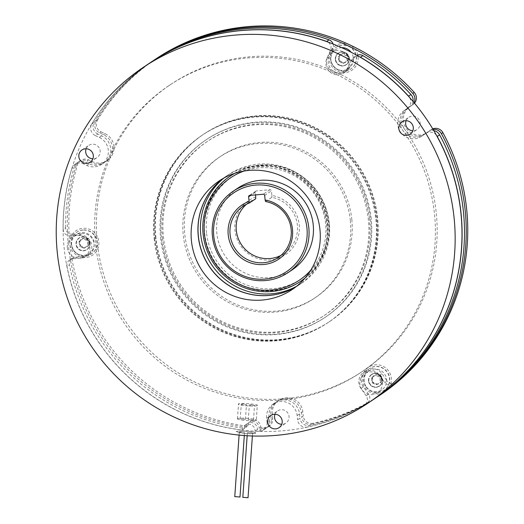 <?xml version="1.0" encoding="UTF-8"?>
<svg xmlns="http://www.w3.org/2000/svg" width="524" height="524" viewBox="0 0 524 524"><rect width="100%" height="100%" fill="white"/><g stroke="black" fill="none" stroke-linecap="round" stroke-linejoin="round"><path stroke-width="0.39" stroke-dasharray="2.62 1.97" d="M206.535 232.885A61.668 60.535 56.1 0 1 260.782 166.488A61.668 60.535 56.1 0 1 327.657 222.268A61.668 60.535 56.1 0 1 273.41 288.665A61.668 60.535 56.1 0 1 206.535 232.885M329.007 222.3A63.306 62.14 -123.9 0 0 231.569 175.18A63.306 62.14 -123.9 0 0 204.668 233.2A63.306 62.14 -123.9 0 0 302.106 280.32A63.306 62.14 -123.9 0 0 329.007 222.3M310.686 270.312A61.668 60.535 -123.9 0 0 325.587 223.656A61.668 60.535 -123.9 0 0 244.079 171.034M234.85 173.293A63.306 62.14 56.1 0 1 327.448 223.342A63.306 62.14 56.1 0 1 305.092 277.995M255.823 196.9A32.717 32.115 -123.9 0 0 234.968 230.39A32.717 32.115 -123.9 0 0 270.443 259.983A32.717 32.115 -123.9 0 0 299.224 224.757A32.717 32.115 -123.9 0 0 271.884 195.491L271.412 190.9A1.31 1.284 -123.9 0 0 269.991 189.714L256.498 190.9A1.31 1.284 -123.9 0 0 255.345 192.308L255.614 194.902M265.576 201.517L271.799 197.345A31.08 30.51 56.1 0 1 297.357 225.071A31.08 30.51 56.1 0 1 284.152 253.557A31.08 30.51 56.1 0 1 280.91 255.45M246.542 204.222A31.08 30.51 56.1 0 1 249.522 201.937A31.08 30.51 56.1 0 1 255.738 198.753M237.68 188.214A49.073 48.169 -123.9 0 0 216.831 233.193A49.073 48.169 -123.9 0 0 292.366 269.716M328.587 222.576A63.306 62.14 -123.9 0 0 231.156 175.455A63.306 62.14 -123.9 0 0 204.255 233.475A63.306 62.14 -123.9 0 0 301.693 280.595A63.306 62.14 -123.9 0 0 328.587 222.576M305.053 278.048A63.306 62.14 -123.9 0 0 327.552 223.27A63.306 62.14 -123.9 0 0 234.791 173.313M230.062 176.188A63.306 62.14 -123.9 0 0 203.22 234.176A63.306 62.14 -123.9 0 0 300.606 281.329M71.605 244.898A11.449 11.24 56.1 0 1 76.471 234.405A11.449 11.24 56.1 0 1 94.097 242.926A11.449 11.24 56.1 0 1 89.231 253.419A11.449 11.24 56.1 0 1 71.605 244.898M67.354 247.747A11.449 11.24 56.1 0 1 72.22 237.254A11.449 11.24 56.1 0 1 89.846 245.776A11.449 11.24 56.1 0 1 84.98 256.269A11.449 11.24 56.1 0 1 67.354 247.747M82.753 230.115A13.087 12.845 -123.9 0 0 71.244 244.204A13.087 12.845 -123.9 0 0 91.386 253.944A13.087 12.845 -123.9 0 0 82.753 230.115M82.962 229.977A13.087 12.845 -123.9 0 0 72.174 247.21A13.087 12.845 -123.9 0 0 91.595 253.806A13.087 12.845 -123.9 0 0 82.962 229.977M80.408 245.717L84.803 247.767A4.873 4.782 56.1 0 1 79.91 240.889L80.408 245.717L79.537 246.3L79.032 241.472L82.93 238.695L87.325 240.745L87.822 245.573L83.925 248.35L79.537 246.3M368.719 371.071A11.449 11.24 -123.9 0 0 366.112 386.791A11.449 11.24 -123.9 0 0 381.996 389.732A11.449 11.24 -123.9 0 0 384.603 374.005A11.449 11.24 -123.9 0 0 368.719 371.071M377.745 392.581A11.449 11.24 56.1 0 1 361.861 389.646A11.449 11.24 56.1 0 1 364.724 373.743A11.449 11.24 56.1 0 1 380.352 376.854A11.449 11.24 56.1 0 1 377.745 392.581M366.138 387.02A13.087 12.845 -123.9 0 0 384.184 390.229A13.087 12.845 -123.9 0 0 387.059 372.106A13.087 12.845 -123.9 0 0 369.014 368.903A13.087 12.845 -123.9 0 0 366.138 387.02M366.348 386.882A13.087 12.845 -123.9 0 0 384.099 390.295A13.087 12.845 -123.9 0 0 387.269 371.968A13.087 12.845 -123.9 0 0 369.518 368.555A13.087 12.845 -123.9 0 0 366.348 386.882M381.203 381.479L380.706 376.645A4.873 4.782 56.1 0 1 377.306 384.249L381.203 381.479L376.435 384.839L372.04 382.789L371.542 377.961L375.439 375.184L379.828 377.234L380.332 382.061M341.707 47.658A11.449 11.24 -123.9 0 0 337.541 69.358A11.449 11.24 -123.9 0 0 351.054 52.177M342.506 51.575A11.449 11.24 56.1 0 1 344.275 71.402A11.449 11.24 56.1 0 1 326.635 62.716A11.449 11.24 56.1 0 1 342.506 51.575M355.193 63.712A13.087 12.845 -123.9 0 0 336.1 47.337A13.087 12.845 -123.9 0 0 338.124 69.993A13.087 12.845 -123.9 0 0 355.193 63.712M355.396 63.574A13.087 12.845 -123.9 0 0 336.31 47.199A13.087 12.845 -123.9 0 0 335.321 67.91A13.087 12.845 -123.9 0 0 355.396 63.574M343.102 53.238L339.205 56.016A4.873 4.782 56.1 0 1 347.497 55.289L343.102 53.238L342.224 53.828L346.619 55.878L347.117 60.705L343.227 63.483L338.832 61.432L338.334 56.605L342.224 53.828M414.491 103.156A8.181 8.03 56.1 0 1 413.05 104.479L411.55 105.488A8.181 8.03 -123.9 0 0 414.026 102.593M433.079 129.415A8.181 8.03 -123.9 0 0 429.562 130.81L427.656 132.238A15.543 15.255 56.1 0 1 403.388 120.913A15.543 15.255 56.1 0 1 409.637 106.909L413.05 104.479M429.562 130.81L426.15 133.247A15.543 15.255 56.1 0 1 404.724 129.435A172.573 169.403 56.1 0 1 436.263 212.921A172.573 169.403 56.1 0 1 362.936 371.097A172.573 169.403 56.1 0 1 284.453 398.738A172.573 169.403 56.1 0 1 97.307 242.645A172.573 169.403 56.1 0 1 111.18 155.176A172.573 169.403 56.1 0 1 170.641 84.475A172.573 169.403 56.1 0 1 404.724 129.435A15.543 15.255 56.1 0 1 408.137 107.918L411.55 105.488M350.32 220.46A85.058 83.499 56.1 0 1 314.177 298.418A85.058 83.499 56.1 0 1 183.249 235.106A85.058 83.499 56.1 0 1 219.392 157.148A85.058 83.499 56.1 0 1 350.32 220.46M351.82 219.451A85.058 83.499 56.1 0 1 315.677 297.409A85.058 83.499 56.1 0 1 184.756 234.097A85.058 83.499 56.1 0 1 220.899 156.139A85.058 83.499 56.1 0 1 351.82 219.451M377.201 396.956A202.022 198.308 56.1 0 1 311.584 424.27L313.09 423.261A8.181 8.03 56.1 0 1 303.245 416.01L301.739 417.019A8.181 8.03 -123.9 0 0 311.584 424.27M380.843 394.539A202.022 198.308 56.1 0 1 313.09 423.261M349.574 44.769A14.724 14.449 -123.9 0 0 330.375 51.837A14.724 14.449 -123.9 0 0 337.725 71.297A14.724 14.449 -123.9 0 0 356.923 64.223A14.724 14.449 -123.9 0 0 349.574 44.769M385.395 391.389A14.724 14.449 -123.9 0 0 388.625 370.999A14.724 14.449 -123.9 0 0 368.326 367.396A14.724 14.449 -123.9 0 0 365.09 387.78A14.724 14.449 -123.9 0 0 385.395 391.389M76.052 165.695A202.022 198.308 56.1 0 0 246.267 427.211L247.767 426.202A202.022 198.308 56.1 0 1 69.895 244.171A14.724 14.449 -123.9 0 0 85.864 257.487A14.724 14.449 -123.9 0 0 98.813 241.636A14.724 14.449 -123.9 0 0 82.844 228.32A14.724 14.449 -123.9 0 0 69.895 244.171A202.022 198.308 56.1 0 1 77.559 164.687A8.181 8.03 56.1 0 1 88.569 159.833L87.069 160.842A8.181 8.03 -123.9 0 0 76.052 165.695L77.559 164.687M155.942 237.503A112.87 110.793 56.1 0 1 203.902 134.052A112.87 110.793 56.1 0 1 377.627 218.063A112.87 110.793 56.1 0 1 329.668 321.513A112.87 110.793 56.1 0 1 155.942 237.503M155.425 237.85A112.87 110.793 56.1 0 1 203.384 134.399A112.87 110.793 56.1 0 1 377.11 218.41A112.87 110.793 56.1 0 1 329.151 321.86A112.87 110.793 56.1 0 1 155.425 237.85M154.18 238.682A112.87 110.793 -123.9 0 0 327.906 322.692A112.87 110.793 -123.9 0 0 375.865 219.248A112.87 110.793 -123.9 0 0 202.14 135.238A112.87 110.793 -123.9 0 0 154.18 238.682M154.698 238.335A112.87 110.793 -123.9 0 0 328.424 322.345A112.87 110.793 -123.9 0 0 376.383 218.901A112.87 110.793 -123.9 0 0 202.657 134.891A112.87 110.793 -123.9 0 0 154.698 238.335M369.374 218.999A104.833 102.907 -123.9 0 0 255.692 124.175A104.833 102.907 -123.9 0 0 163.468 237.051A104.833 102.907 -123.9 0 0 277.157 331.875A104.833 102.907 -123.9 0 0 369.374 218.999M162.433 237.752A104.833 102.907 -123.9 0 0 276.115 332.57A104.833 102.907 -123.9 0 0 368.339 219.694A104.833 102.907 -123.9 0 0 254.651 124.876A104.833 102.907 -123.9 0 0 162.433 237.752M269.454 420.877A8.181 8.03 56.1 0 1 261.273 429.713L258.889 431.311A8.181 8.03 -123.9 0 0 267.07 422.482L269.454 420.877L269.022 416.652A15.543 15.255 56.1 0 1 282.691 399.917A172.573 169.403 -123.9 0 0 361.167 372.276A172.573 169.403 -123.9 0 0 434.501 214.106A172.573 169.403 -123.9 0 0 402.963 130.62A172.573 169.403 -123.9 0 0 168.872 85.654A172.573 169.403 -123.9 0 0 109.418 156.362A172.573 169.403 -123.9 0 0 95.545 243.824A172.573 169.403 -123.9 0 0 282.691 399.917A15.543 15.255 56.1 0 1 299.538 413.973L299.977 418.204L297.593 419.803A8.181 8.03 -123.9 0 0 307.437 427.053L309.822 425.455A8.181 8.03 56.1 0 1 299.977 418.204M413.023 101.407A8.181 8.03 56.1 0 1 409.788 106.667L407.403 108.272A8.181 8.03 -123.9 0 0 409.454 97.326M436.413 135.225A8.181 8.03 -123.9 0 0 425.416 133.594L424.388 134.426A15.543 15.255 56.1 0 1 400.12 123.101A15.543 15.255 56.1 0 1 406.375 109.103L409.788 106.667M425.416 133.594L422.003 136.024A15.543 15.255 56.1 0 1 397.736 124.705A15.543 15.255 56.1 0 1 403.991 110.702L407.403 108.272M366.623 403.559L364.239 405.157A6.543 6.426 -123.9 0 0 366.178 395.777L368.562 394.172A6.543 6.426 56.1 0 1 366.623 403.559A202.022 198.308 56.1 0 1 309.822 425.455M333.081 43.99A6.543 6.426 56.1 0 1 332.864 48.732L330.48 50.33A6.543 6.426 -123.9 0 0 327.716 41.94M359.372 56.723A6.543 6.426 -123.9 0 0 351.421 60.103L353.811 58.505L350.202 66.581A11.613 11.404 56.1 0 1 328.319 62.697A11.613 11.404 56.1 0 1 329.255 56.808L332.864 48.732M351.421 60.103L347.812 68.186A11.613 11.404 56.1 0 1 325.935 64.295A11.613 11.404 56.1 0 1 326.871 58.413L330.48 50.33M368.562 394.172L363.361 386.869A11.613 11.404 56.1 0 1 366.178 370.606A11.613 11.404 56.1 0 1 381.931 373.632L387.131 380.941L384.747 382.54A6.543 6.426 -123.9 0 0 393.891 384.053M366.178 395.777L360.977 388.467A11.613 11.404 56.1 0 1 363.794 372.204A11.613 11.404 56.1 0 1 379.546 375.23L384.747 382.54M222.785 178.677A65.434 64.229 56.1 0 1 226.185 176.228A65.434 64.229 56.1 0 1 326.897 224.934A65.434 64.229 56.1 0 1 299.093 284.899A65.434 64.229 56.1 0 1 295.543 287.119M224.043 177.97A65.434 64.229 56.1 0 1 228.569 174.63A65.434 64.229 56.1 0 1 329.282 223.329A65.434 64.229 56.1 0 1 301.477 283.301A65.434 64.229 56.1 0 1 296.669 286.222M242.848 497.341L248.009 497.708M252.568 432.988L247.38 432.575L252.568 432.988M234.798 496.628L239.959 496.994M239.357 431.822L244.544 432.235L239.357 431.822M255.627 433.263A9.812 1.166 -176 0 1 244.407 433.446L236.186 431.488L239.651 430.938L247.518 431.363C253.302 431.868 256.013 432.418 255.647 433.027C254.127 433.689 250.387 433.826 244.407 433.446A9.812 1.166 -176 0 1 236.173 431.717A9.812 1.166 -176 0 1 247.518 431.363A9.812 1.166 -176 0 1 255.751 433.093A9.812 1.166 -176 0 1 255.627 433.263M86.126 148.764A7.362 7.225 56.1 0 1 100.15 150.853A7.362 7.225 56.1 0 1 92.866 158.805M406.1 120.71A7.362 7.225 56.1 0 1 420.124 122.799A7.362 7.225 56.1 0 1 412.84 130.751M275.002 414.255A7.362 7.225 56.1 0 1 289.019 416.351A7.362 7.225 56.1 0 1 281.742 424.296M222.733 178.704A65.434 64.229 56.1 0 1 226.08 176.3A65.434 64.229 56.1 0 1 326.793 224.999A65.434 64.229 56.1 0 1 298.988 284.971A65.434 64.229 56.1 0 1 295.49 287.152M375.086 398.397A202.022 198.308 56.1 0 1 64.144 248.029A202.022 198.308 56.1 0 1 149.982 62.873M427.8 131.996A8.181 8.03 56.1 0 1 433.806 130.646M396.006 382.644A6.543 6.426 56.1 0 1 387.131 380.941M97.811 134.026A8.181 8.03 56.1 0 1 94.182 122.341L91.798 123.939A8.181 8.03 -123.9 0 0 95.427 135.624L97.811 134.026L101.656 135.821A15.543 15.255 56.1 0 1 104.066 162.728A15.543 15.255 56.1 0 1 89.152 163.822L85.307 162.027L82.923 163.626A8.181 8.03 -123.9 0 0 71.906 168.479L74.29 166.881A8.181 8.03 56.1 0 1 85.307 162.027M94.182 122.341A202.022 198.308 56.1 0 1 152.471 61.203M353.811 58.505A6.543 6.426 56.1 0 1 356.929 55.334M258.889 431.311A202.022 198.308 56.1 0 1 255.005 431.134L257.389 429.529A202.022 198.308 56.1 0 0 261.273 429.713M91.798 123.939A202.022 198.308 56.1 0 1 150.034 62.841M364.239 405.157A202.022 198.308 56.1 0 1 307.437 427.053M67.026 266.474A202.022 198.308 56.1 0 0 242.121 429.988L244.505 428.39A202.022 198.308 56.1 0 1 69.41 264.875A6.543 6.426 56.1 0 1 75.076 257.232L72.692 258.83A6.543 6.426 -123.9 0 0 67.026 266.474L69.41 264.875M63.181 229.296A6.543 6.426 -123.9 0 0 70.314 235.82L72.698 234.221A6.543 6.426 56.1 0 1 65.566 227.698L63.181 229.296A202.022 198.308 56.1 0 1 71.906 168.479M65.566 227.698A202.022 198.308 56.1 0 1 74.29 166.881M242.121 429.988A6.543 6.426 56.1 0 1 251.723 425.056A6.543 6.426 56.1 0 1 255.005 431.134M267.07 422.482L266.631 418.25A15.543 15.255 56.1 0 1 273.24 404.011A15.543 15.255 56.1 0 1 297.154 415.571L297.593 419.803M95.427 135.624L99.272 137.419A15.543 15.255 56.1 0 1 101.682 164.326A15.543 15.255 56.1 0 1 86.768 165.42L82.923 163.626M70.314 235.82L79.124 235.047A11.613 11.404 56.1 0 1 86.781 256.197A11.613 11.404 56.1 0 1 81.502 258.057L72.692 258.83M244.505 428.39A6.543 6.426 56.1 0 1 254.107 423.451A6.543 6.426 56.1 0 1 257.389 429.529M72.698 234.221L81.508 233.449A11.613 11.404 56.1 0 1 89.165 254.599A11.613 11.404 56.1 0 1 83.886 256.459L75.076 257.232M99.573 132.841L101.073 131.832A8.181 8.03 56.1 0 1 97.451 120.147L95.944 121.155A8.181 8.03 -123.9 0 0 99.573 132.841L103.425 134.635A15.543 15.255 56.1 0 1 105.828 161.543A15.543 15.255 56.1 0 1 90.914 162.637L87.069 160.842M95.944 121.155A202.022 198.308 56.1 0 1 153.355 60.614M271.216 419.698L272.722 418.689A8.181 8.03 56.1 0 1 264.535 427.519L263.035 428.527A8.181 8.03 -123.9 0 0 271.216 419.698L270.784 415.466A15.543 15.255 56.1 0 1 284.453 398.738A15.543 15.255 56.1 0 1 301.3 412.794L301.739 417.019M263.035 428.527A202.022 198.308 56.1 0 1 259.151 428.35L260.657 427.342A202.022 198.308 56.1 0 0 264.535 427.519M97.451 120.147A202.022 198.308 56.1 0 1 155.739 59.015M246.267 427.211A6.543 6.426 56.1 0 1 255.869 422.272A6.543 6.426 56.1 0 1 259.151 428.35M431.069 129.801A8.181 8.03 56.1 0 1 432.759 128.884M272.722 418.689L272.284 414.458A15.543 15.255 56.1 0 1 278.886 400.218A15.543 15.255 56.1 0 1 302.807 411.785L303.245 416.01M247.767 426.202A6.543 6.426 56.1 0 1 257.376 421.263A6.543 6.426 56.1 0 1 260.657 427.342M101.073 131.832L104.924 133.627A15.543 15.255 56.1 0 1 107.328 160.534A15.543 15.255 56.1 0 1 92.421 161.628L88.569 159.833M346.619 55.878L347.497 55.289A4.873 4.782 56.1 0 1 347.995 60.116L347.497 55.289M339.205 56.016L339.703 60.843A4.873 4.782 56.1 0 1 339.205 56.016L338.334 56.605M339.703 60.843L344.098 62.893A4.873 4.782 56.1 0 1 339.703 60.843L338.832 61.432M347.117 60.705L347.995 60.116A4.873 4.782 56.1 0 1 344.098 62.893L343.227 63.483M344.098 62.893L347.995 60.116M376.435 384.839L377.306 384.249A4.873 4.782 56.1 0 1 372.911 382.199L377.306 384.249M380.706 376.645L376.311 374.594A4.873 4.782 56.1 0 1 380.706 376.645L379.828 377.234M376.311 374.594L372.413 377.372A4.873 4.782 56.1 0 1 376.311 374.594L375.439 375.184M372.04 382.789L372.911 382.199A4.873 4.782 56.1 0 1 372.413 377.372L371.542 377.961M372.413 377.372L372.911 382.199M79.032 241.472L79.91 240.889A4.873 4.782 56.1 0 1 83.801 238.112L79.91 240.889M84.803 247.767L88.694 244.99A4.873 4.782 56.1 0 1 84.803 247.767L83.925 248.35M88.694 244.99L88.196 240.162A4.873 4.782 56.1 0 1 88.694 244.99L87.822 245.573M82.93 238.695L83.801 238.112A4.873 4.782 56.1 0 1 88.196 240.162L87.325 240.745M88.196 240.162L83.801 238.112M271.884 195.491L271.799 197.345M89.676 243.267A6.871 6.747 -123.9 0 0 79.098 238.151A6.871 6.747 -123.9 0 0 76.183 244.453A6.871 6.747 -123.9 0 0 86.755 249.562A6.871 6.747 -123.9 0 0 89.676 243.267M89.859 243.143A6.871 6.747 -123.9 0 0 79.281 238.034A6.871 6.747 -123.9 0 0 76.36 244.328A6.871 6.747 -123.9 0 0 86.938 249.444A6.871 6.747 -123.9 0 0 89.859 243.143M90.043 243.116A7.035 6.904 -123.9 0 0 79.216 237.876A7.035 6.904 -123.9 0 0 76.229 244.328A7.035 6.904 -123.9 0 0 87.056 249.562A7.035 6.904 -123.9 0 0 90.043 243.116M89.833 243.254A7.035 6.904 56.1 0 1 86.846 249.699A7.035 6.904 56.1 0 1 76.019 244.466A7.035 6.904 56.1 0 1 79.006 238.02A7.035 6.904 56.1 0 1 89.833 243.254M371.451 374.752A6.871 6.747 -123.9 0 0 369.885 384.184A6.871 6.747 -123.9 0 0 379.415 385.946A6.871 6.747 -123.9 0 0 380.981 376.507A6.871 6.747 -123.9 0 0 371.451 374.752M371.634 374.627A6.871 6.747 -123.9 0 0 370.068 384.059A6.871 6.747 -123.9 0 0 379.599 385.821A6.871 6.747 -123.9 0 0 381.164 376.389A6.871 6.747 -123.9 0 0 371.634 374.627M371.562 374.477A7.035 6.904 -123.9 0 0 368.732 380.81A7.035 6.904 -123.9 0 0 379.717 385.939A7.035 6.904 -123.9 0 0 382.553 379.599A7.035 6.904 -123.9 0 0 371.562 374.477M368.529 380.955A7.035 6.904 -123.9 0 0 379.356 386.188A7.035 6.904 -123.9 0 0 382.343 379.743A7.035 6.904 -123.9 0 0 371.516 374.503A7.035 6.904 -123.9 0 0 368.529 380.955M339.46 65.179A6.871 6.747 -123.9 0 0 348.984 58.492A6.871 6.747 -123.9 0 0 338.399 53.284A6.871 6.747 -123.9 0 0 339.46 65.179M339.644 65.055A6.871 6.747 -123.9 0 0 349.161 58.367A6.871 6.747 -123.9 0 0 338.583 53.16A6.871 6.747 -123.9 0 0 339.644 65.055M339.604 65.186A7.035 6.904 -123.9 0 0 349.338 58.243A7.035 6.904 -123.9 0 0 338.517 53.009A7.035 6.904 -123.9 0 0 339.604 65.186M335.321 59.592A7.035 6.904 -123.9 0 0 346.141 64.832A7.035 6.904 -123.9 0 0 349.135 58.38A7.035 6.904 -123.9 0 0 338.308 53.147A7.035 6.904 -123.9 0 0 335.321 59.592M237.529 418.617A9.484 1.127 4 0 0 237.411 418.774A9.484 1.127 4 0 0 246.084 420.51A9.484 1.127 4 0 0 256.216 420.268A9.484 1.127 4 0 0 256.341 420.11A9.484 1.127 4 0 0 247.669 418.375A9.484 1.127 4 0 0 237.529 418.617M257.264 405.432C255.889 407.063 236.049 405.307 238.577 403.775C239.913 402.701 259.76 404.463 257.264 405.432L256.341 420.11M237.411 418.774L238.577 403.775M245.422 419.318L240.234 418.905L245.422 419.318M241.302 404.148C243.549 404.004 245.265 404.194 246.45 404.724C244.197 404.914 242.481 404.718 241.302 404.148L240.234 418.905M245.455 419.272L246.45 404.724M253.478 420.025L248.291 419.619L253.478 420.025M249.352 404.98C251.605 404.757 253.328 404.869 254.513 405.321C252.26 405.589 250.538 405.478 249.352 404.98L248.291 419.619M253.511 419.986L254.513 405.321M408.137 107.918L409.637 106.909M371.228 218.927A106.876 104.911 -123.9 0 0 255.326 122.256A106.876 104.911 -123.9 0 0 161.307 237.333A106.876 104.911 -123.9 0 0 277.209 334.004A106.876 104.911 -123.9 0 0 371.228 218.927M160.58 237.824A106.876 104.911 -123.9 0 0 276.482 334.489A106.876 104.911 -123.9 0 0 370.501 219.412A106.876 104.911 -123.9 0 0 254.599 122.747A106.876 104.911 -123.9 0 0 160.58 237.824M403.991 110.702L406.375 109.103M326.871 58.413L329.255 56.808M379.546 375.23L381.931 373.632M79.124 235.047L81.508 233.449M81.502 258.057L83.886 256.459M266.631 418.25L269.022 416.652M297.154 415.571L299.538 413.973M360.977 388.467L363.361 386.869M347.812 68.186L350.202 66.581M422.003 136.024L424.388 134.426M99.272 137.419L101.656 135.821M86.768 165.42L89.152 163.822M270.784 415.466L272.284 414.458M301.3 412.794L302.807 411.785M426.15 133.247L427.656 132.238M103.425 134.635L104.924 133.627M90.914 162.637L92.421 161.628M264.672 195.419L271.412 190.9M249.758 195.419L256.498 190.9M269.991 189.714L263.251 194.234M255.345 192.308L250.852 195.321M277.93 257.729L284.152 253.557M243.3 206.115L249.522 201.937M231.156 175.455L231.569 175.18M76.471 234.405L72.22 237.254M381.734 389.908L377.483 392.758M348.526 68.546L344.275 71.402M315.677 297.409L314.177 298.418M203.384 134.399L203.902 134.052M328.424 322.345L327.906 322.692M170.641 84.475L168.872 85.654M366.977 403.336L364.593 404.941M363.794 372.204L366.178 370.606M301.477 283.301L299.093 284.899M252.385 435.988L252.601 432.948M244.308 435.549L244.544 432.235M90.174 162.191L97.019 157.6M410.154 134.137L416.993 129.546M279.05 427.682L285.894 423.097M298.988 284.971L292.143 289.562M226.08 176.3L219.235 180.891M270.849 415.46L277.687 410.868M401.947 121.909L408.792 117.324M81.973 149.969L88.818 145.377M239.095 435.09L239.324 431.868M247.158 435.739L247.38 432.575M228.569 174.63L226.185 176.228M86.781 256.197L89.165 254.599M72.096 258.28L69.712 259.878M273.24 404.011L275.624 402.406M265.982 428.377L263.598 429.975M343.816 72.941L346.2 71.343M356.065 55.819L353.68 57.424M421.656 136.266L424.04 134.668M101.682 164.326L104.066 162.728M77.454 162.604L75.07 164.202M427.984 131.865L425.599 133.469M244.911 425.233L247.295 423.634M362.936 371.097L361.167 372.276M202.657 134.891L202.14 135.238M329.151 321.86L329.668 321.513M220.899 156.139L219.392 157.148M277.386 401.227L278.886 400.218M269.244 426.182L267.744 427.191M425.802 133.489L427.302 132.48M105.828 161.543L107.328 160.534M80.722 160.41L79.222 161.418M431.252 129.677L429.746 130.686M249.057 422.449L250.557 421.44M335.766 49.531L331.515 52.38M368.975 370.887L364.724 373.743M89.231 253.419L84.98 256.269M301.693 280.595L302.106 280.32M255.902 191.109L249.162 195.629"/><path stroke-width="0.79" d="M244.079 171.034A61.668 60.535 -123.9 0 0 204.458 234.274A61.668 60.535 -123.9 0 0 246.477 287.041A61.668 60.535 -123.9 0 0 310.686 270.312M305.092 277.995A63.306 62.14 56.1 0 1 300.553 281.362A63.306 62.14 56.1 0 1 203.116 234.241A63.306 62.14 56.1 0 1 230.01 176.221A63.306 62.14 56.1 0 1 234.85 173.293M306.946 228.012A47.435 46.564 -123.9 0 0 255.502 185.103A47.435 46.564 -123.9 0 0 213.772 236.18A47.435 46.564 -123.9 0 0 265.216 279.089A47.435 46.564 -123.9 0 0 306.946 228.012M212.423 236.147A49.073 48.169 56.1 0 1 233.278 191.168A49.073 48.169 56.1 0 1 308.806 227.698A49.073 48.169 56.1 0 1 287.958 272.677A49.073 48.169 56.1 0 1 212.423 236.147M280.91 255.45A31.08 30.51 56.1 0 1 236.317 230.422A31.08 30.51 56.1 0 1 246.542 204.222M249.516 202.926A31.08 30.51 -123.9 0 0 243.3 206.115A31.08 30.51 -123.9 0 0 230.095 234.601A31.08 30.51 -123.9 0 0 277.93 257.729A31.08 30.51 -123.9 0 0 291.141 229.243A31.08 30.51 -123.9 0 0 265.576 201.517L265.144 200.011A32.717 32.115 56.1 0 1 292.484 229.276A32.717 32.115 56.1 0 1 263.703 264.502A32.717 32.115 56.1 0 1 228.228 234.916A32.717 32.115 56.1 0 1 249.083 201.419L249.516 202.926L255.738 198.753L255.614 194.902M287.958 272.677L292.366 269.716A49.073 48.169 -123.9 0 0 313.214 224.737A49.073 48.169 -123.9 0 0 237.68 188.214L233.278 191.168M234.791 173.313A63.306 62.14 -123.9 0 0 230.115 176.156A63.306 62.14 -123.9 0 0 230.062 176.188M351.054 52.177A11.449 11.24 -123.9 0 0 341.707 47.658M153.355 60.614A202.022 198.308 56.1 0 1 154.233 60.024L155.739 59.015A202.022 198.308 56.1 0 1 349.574 44.769A202.022 198.308 56.1 0 1 414.215 92.375A8.181 8.03 56.1 0 1 414.491 103.156M414.026 102.593A8.181 8.03 -123.9 0 0 412.716 93.383L414.215 92.375M432.759 128.884A8.181 8.03 56.1 0 1 442.878 132.657A202.022 198.308 56.1 0 1 466.681 209.377A202.022 198.308 56.1 0 1 385.395 391.389A202.022 198.308 56.1 0 1 380.843 394.539L379.337 395.548A202.022 198.308 56.1 0 1 377.201 396.956M442.878 132.657L441.372 133.666A202.022 198.308 56.1 0 1 465.174 210.386A202.022 198.308 56.1 0 1 379.337 395.548M356.929 55.334A6.543 6.426 56.1 0 1 362.877 55.642A202.022 198.308 56.1 0 1 410.954 94.562A8.181 8.03 56.1 0 1 413.023 101.407M295.543 287.119A65.434 64.229 56.1 0 1 198.38 236.2A65.434 64.229 56.1 0 1 222.785 178.677M296.669 286.222A65.434 64.229 56.1 0 1 200.764 234.601A65.434 64.229 56.1 0 1 224.043 177.97M433.806 130.646A8.181 8.03 56.1 0 1 439.61 134.851A202.022 198.308 56.1 0 1 463.413 211.572A202.022 198.308 56.1 0 1 396.622 382.173A6.543 6.426 56.1 0 1 396.006 382.644L393.838 384.099M439.61 134.851L437.226 136.45A202.022 198.308 56.1 0 1 461.028 213.17A202.022 198.308 56.1 0 1 394.238 383.771L396.622 382.173M248.009 497.708L242.848 497.341M239.959 496.994L234.798 496.628M92.866 158.805A7.362 7.225 56.1 0 1 86.126 148.764M93.305 155.445A7.362 7.225 56.1 0 1 90.174 162.191A7.362 7.225 56.1 0 1 78.849 156.715A7.362 7.225 56.1 0 1 81.973 149.969A7.362 7.225 56.1 0 1 93.305 155.445M412.84 130.751A7.362 7.225 56.1 0 1 406.1 120.71M413.279 127.391A7.362 7.225 56.1 0 1 410.154 134.137A7.362 7.225 56.1 0 1 398.823 128.662A7.362 7.225 56.1 0 1 401.947 121.909A7.362 7.225 56.1 0 1 413.279 127.391M281.742 424.296A7.362 7.225 56.1 0 1 275.002 414.255M282.181 420.936A7.362 7.225 56.1 0 1 279.05 427.682A7.362 7.225 56.1 0 1 267.718 422.206A7.362 7.225 56.1 0 1 270.849 415.46A7.362 7.225 56.1 0 1 282.181 420.936M319.948 229.591A65.434 64.229 56.1 0 1 292.143 289.562A65.434 64.229 56.1 0 1 191.437 240.863A65.434 64.229 56.1 0 1 219.235 180.891A65.434 64.229 56.1 0 1 319.948 229.591M295.49 287.152A65.434 64.229 56.1 0 1 198.275 236.272A65.434 64.229 56.1 0 1 222.733 178.704M143.137 67.465L149.982 62.873A202.022 198.308 56.1 0 1 460.924 213.242A202.022 198.308 56.1 0 1 375.086 398.397L368.241 402.989A202.022 198.308 56.1 0 1 57.299 252.62A202.022 198.308 56.1 0 1 143.137 67.465A202.022 198.308 56.1 0 1 454.085 217.833A202.022 198.308 56.1 0 1 368.241 402.989M150.034 62.841A202.022 198.308 56.1 0 1 150.087 62.801L152.471 61.203A202.022 198.308 56.1 0 1 329.039 39.85A6.543 6.426 56.1 0 1 333.081 43.99M150.087 62.801A202.022 198.308 56.1 0 1 326.655 41.448L329.039 39.85M362.877 55.642L360.492 57.24A202.022 198.308 56.1 0 1 408.569 96.161L410.954 94.562M393.891 384.053A6.543 6.426 -123.9 0 0 394.238 383.771M437.226 136.45A8.181 8.03 -123.9 0 0 436.413 135.225M409.454 97.326A8.181 8.03 -123.9 0 0 408.569 96.161M360.492 57.24A6.543 6.426 -123.9 0 0 359.372 56.723M327.716 41.94A6.543 6.426 -123.9 0 0 326.655 41.448M300.606 281.329A63.306 62.14 -123.9 0 0 300.652 281.29A63.306 62.14 -123.9 0 0 305.053 278.048M154.233 60.024A202.022 198.308 56.1 0 1 412.716 93.383M441.372 133.666A8.181 8.03 -123.9 0 0 433.079 129.415M265.144 200.011L264.672 195.419A1.31 1.284 56.1 0 0 263.251 194.234L249.758 195.419A1.31 1.284 56.1 0 0 248.605 196.828L249.083 201.419M250.852 195.321L248.605 196.828M248.035 497.754L252.385 435.988M239.985 497.04L244.308 435.549M234.759 496.673L239.095 435.09M242.815 497.387L247.158 435.739"/></g></svg>
